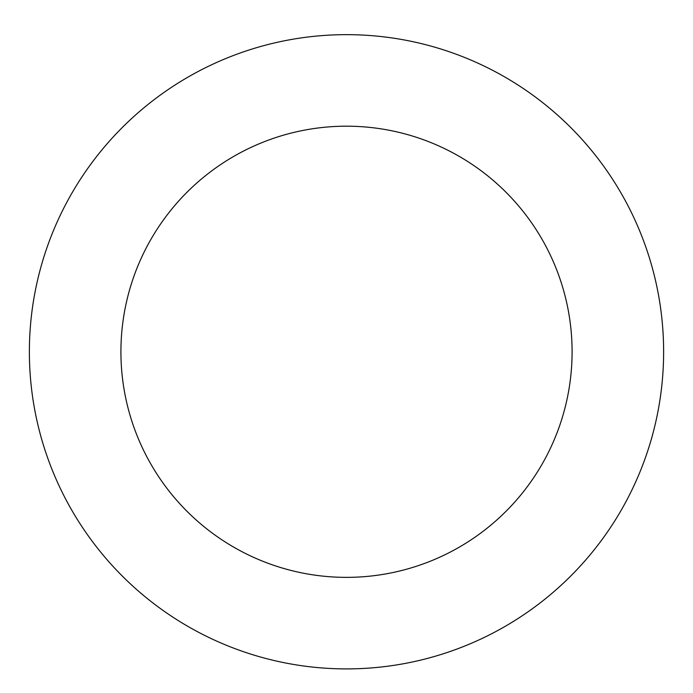 <?xml version="1.0" encoding="UTF-8"?>
<svg xmlns="http://www.w3.org/2000/svg" width="693" height="693" viewBox="0 0 693 693"><rect width="100%" height="100%" fill="white"/><g stroke="black" fill="none" stroke-linecap="round" stroke-linejoin="round"><path stroke-width="1.04" d="M505.89 77.616A317.134 317.134 0 0 0 29.375 350.823A317.134 317.134 0 0 0 504.235 626.896A317.134 317.134 0 0 0 505.89 77.616M459.883 156.757A225.58 225.58 0 0 0 120.92 351.1A225.58 225.58 0 0 0 458.705 547.479A225.58 225.58 0 0 0 459.883 156.757"/></g></svg>
